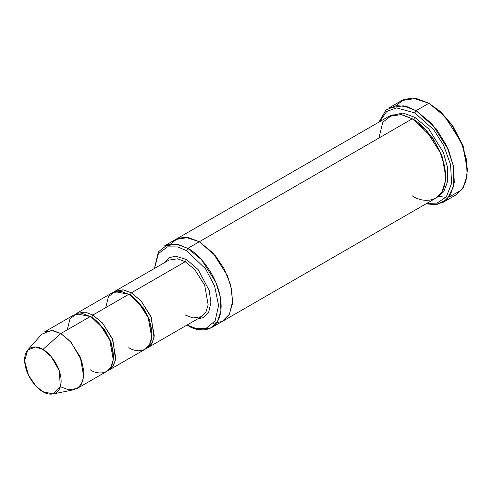 <?xml version="1.0" encoding="UTF-8"?>
<svg xmlns="http://www.w3.org/2000/svg" width="492" height="492" viewBox="0 0 492 492"><rect width="100%" height="100%" fill="white"/><g stroke="black" fill="none" stroke-linecap="round" stroke-linejoin="round"><path stroke-width="0.74" d="M168.916 260.102L177.544 258.804L185.238 261.719L186.523 259.499L175.589 256.178L169.623 257.605L164.679 262.55L169.623 257.605L175.589 256.178L186.523 259.499L198.153 269.628L209.198 290.434L210.883 302.439L208.725 312.051L203.633 317.549L197.329 319.099L203.633 317.549L208.725 312.051L210.883 302.439L209.198 290.434L198.153 269.628L186.523 259.499L185.238 261.719L131.37 292.82L130.091 295.04L143.375 307.924L149.531 320.052L151.88 333.533L149.531 320.052L143.375 307.924L130.091 295.04L131.37 292.82L123.012 289.8L113.812 292.033L115.048 291.202L123.676 289.905L131.37 292.82L140.847 300.643L150.81 316.319L154.285 335.931L151.991 343.367L147.692 347.752L146.364 348.404L151.136 344.664L154.039 337.623L151.333 317.611L141.198 301.03L131.37 292.82L185.238 261.719L177.544 258.804L168.916 260.102L115.048 291.202M467.4 169.9L463.027 145.681L452.523 125.472L440.623 111.727L428.926 103.258L439.7 111.254L452.013 125.472L462.874 146.382L467.4 169.9L465.912 181.277L461.779 189.783L448.95 197.187M414.817 112.883L433.735 129.777L443.636 145.331L450.549 164.556L451.613 183.332L446.318 196.855L437.013 203.11L426.742 203.399L437.013 203.11L446.318 196.855L451.613 183.332L450.549 164.556L443.636 145.331L433.735 129.777L414.817 112.883L396.46 107.883L386.73 111.463L379.584 121.715L386.73 111.463L396.46 107.883L414.817 112.883L416.097 110.663L414.817 112.883M426.103 203.768L436.927 204.475L447.234 199.174L453.753 185.97L453.538 166.468L446.699 145.829L436.281 128.922L416.097 110.663L431.896 123.701L448.495 149.826L453.55 166.536L454.294 182.514L450.469 194.906L443.304 202.218L434.688 204.721L426.103 203.768M186.523 250.612L205.57 268.853L214.617 286.018L218.577 305.471L215.127 320.87L206.32 328.189L196.13 328.508L187.803 325.403C197.556 332.58 220.693 334.382 221.148 306.147C220.693 277.39 197.556 252.476 187.803 248.392L186.523 250.612L177.637 246.935L167.471 246.861L158.43 253.571L154.463 268.447L158.43 253.571L167.471 246.861L177.637 246.935L186.523 250.612L187.803 248.392L201.492 259.69L215.877 282.334L220.262 296.811L220.902 310.661L217.587 321.405L211.382 327.733L198.916 329.615L187.108 324.997L196.13 328.508L206.32 328.189L215.127 320.87L218.577 305.471L214.617 286.018L205.57 268.853L186.523 250.612M77.152 388.477L106.653 371.448L110.952 367.063L113.246 359.627L109.765 340.015L99.808 324.339L90.331 316.516L60.83 333.545L70.307 341.368L80.27 357.044L83.745 376.657L81.451 384.092L77.152 388.477L68.523 389.781L60.83 386.86M42.878 349.468L51.063 356.436L59.243 370.636L60.362 386.786L53.111 393.963L42.878 391.675C48.222 395.605 60.897 396.595 61.149 381.122C60.897 365.359 48.222 351.706 42.878 349.468C37.527 345.532 24.852 344.548 24.6 360.021C24.852 375.783 37.527 389.436 42.878 391.675L36.002 386.159L28.524 375.347L24.612 360.876L27.736 350.009L35.535 347.008L42.878 349.468L60.83 333.545L42.878 349.468M53.111 393.963L73.763 389.75L79.144 387.007L82.927 380.685L83.831 371.183L81.506 360.285L71.18 342.346L60.83 333.545L51.555 330.439L41.709 334.228L27.736 350.009M92.896 315.034L91.61 317.254L104.894 330.138L111.057 342.272L113.406 355.747L111.057 342.272L104.894 330.138L91.61 317.254L92.896 315.034L102.373 322.857L112.33 338.533L115.811 358.145L113.517 365.581L109.218 369.966L107.883 370.617L112.656 366.878L115.558 359.837L112.852 339.824L102.723 323.244L92.896 315.034L128.806 294.302L92.896 315.034L85.202 312.119L76.567 313.416L112.484 292.685L121.112 291.381L128.806 294.302C135.558 297.131 151.579 314.376 151.893 334.289C151.579 353.834 135.558 352.586 128.806 347.616M90.977 316.903L91.61 317.254L90.977 316.903M67.244 329.843L69.962 318.865L76.475 313.847L90.331 316.516C97.084 319.345 113.099 336.589 113.412 356.503C113.099 376.048 97.084 374.799 90.331 369.83M129.458 294.69L130.091 295.04L129.458 294.69M105.719 307.629L108.437 296.651L114.956 291.633L128.806 294.302L138.283 302.125L148.246 317.801L151.72 337.414L149.427 344.849L145.128 349.234L109.218 369.966M438.913 196.363L445.906 197.36M443.304 202.218L456.133 194.814L463.292 187.501L467.117 175.109L466.379 159.131L461.318 142.422L444.719 116.296L428.926 103.258L416.097 110.663L428.926 103.258L416.097 98.394L401.718 100.565L388.889 107.969L403.274 105.798L416.097 110.663L406.872 106.635L396.3 105.565L385.986 110.048L378.945 122.09M414.817 117.33L413.532 119.55L432.972 138.357L442.031 156.062L445.592 175.816L442.031 156.062L432.972 138.357L413.532 119.55L414.817 117.33L403.034 113.006L389.99 115.792L403.034 113.006L414.817 117.33L428.852 129.009L443.415 152.551L447.554 167.409L447.683 181.296L443.766 191.659L437.074 197.353L443.766 191.659L447.683 181.296L447.554 167.409L443.415 152.551L428.852 129.009L414.817 117.33M412.899 119.187L413.532 119.55L412.899 119.187M378.901 138.061L382.825 122.207L392.241 114.956L402.911 114.956L412.253 118.806L187.803 248.392L199.346 241.726L213.036 253.023L227.421 275.668L231.806 290.151L232.445 304.001L229.131 314.739L222.925 321.073L229.131 314.739L232.445 303.995L231.806 290.151L227.421 275.668L213.036 253.029L199.346 241.726L412.253 118.806L401.134 114.593L388.674 116.475L175.767 239.389L188.233 237.513L199.346 241.726L188.122 237.495L175.564 239.512L188.233 237.513L199.346 241.726L215.435 255.797L224.032 268.601L230.557 284.708L232.655 301.221L229.413 314.24L222.206 321.461L213.46 323.269L222.206 321.467L229.413 314.247L232.661 301.227L230.563 284.708L224.032 268.601L215.435 255.791L199.346 241.726L185.287 237.199L177.514 238.522L170.712 243.97M211.382 327.733L222.716 321.19M222.925 321.073L435.832 198.153L442.037 191.818L445.352 181.081L444.707 167.231L440.328 152.748L425.943 130.109L412.253 118.806C422.007 122.889 445.143 147.803 445.598 176.567C445.143 204.801 422.007 202.999 412.253 195.816M147.692 347.752L201.56 316.651L205.859 312.266L208.153 304.831L204.678 285.219L194.715 269.542L185.238 261.719L194.715 269.542L204.678 285.219L208.153 304.831L205.859 312.266L201.56 316.651L192.932 317.955L185.238 315.034L186.142 314.948M175.767 239.395L164.223 246.055L176.69 244.18L187.803 248.392L178.467 244.542L167.797 244.542L158.381 251.793L154.457 268.447M396.072 105.595L403.914 99.482L412.825 98.037L428.926 103.258L440.715 111.819L452.726 125.767L463.23 146.265L467.394 169.15M44.508 331.928L53.136 330.63L60.83 333.545L90.331 316.516L82.631 313.595L74.003 314.898L44.508 331.928M187.803 325.403L187.108 324.997"/></g></svg>
